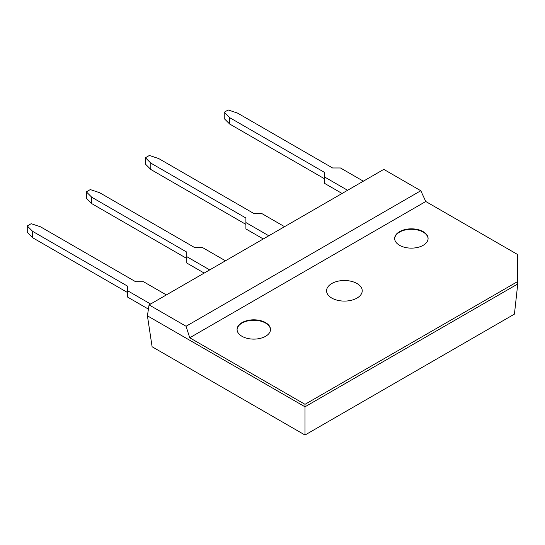 <?xml version="1.0" encoding="UTF-8"?>
<svg xmlns="http://www.w3.org/2000/svg" width="545" height="545" viewBox="0 0 545 545"><rect width="100%" height="100%" fill="white"/><g stroke="black" fill="none" stroke-linecap="round" stroke-linejoin="round"><path stroke-width="0.82" d="M399.56 245.304A16.718 9.653 180 0 1 394.662 238.485A16.718 9.653 180 0 1 404.983 229.568A16.718 9.653 180 0 1 423.193 231.659A16.718 9.653 180 0 1 428.091 238.485A16.718 9.653 180 0 1 417.77 247.396A16.718 9.653 180 0 1 399.56 245.304M394.669 238.71A16.718 9.653 180 0 1 405.16 229.976A16.718 9.653 180 0 1 423.193 232.116A16.718 9.653 180 0 1 428.084 238.71M265.606 322.64A16.718 9.653 0 0 0 247.389 320.549A16.718 9.653 0 0 0 237.068 329.466A16.718 9.653 0 0 0 241.966 336.292A16.718 9.653 0 0 0 260.183 338.384A16.718 9.653 0 0 0 270.504 329.466A16.718 9.653 0 0 0 265.606 322.64M237.075 329.698A16.718 9.653 180 0 1 247.573 320.964A16.718 9.653 180 0 1 265.606 323.096A16.718 9.653 180 0 1 270.497 329.698M357.009 283.523A17.828 10.294 0 0 0 337.58 281.288A17.828 10.294 0 0 0 326.571 290.798A17.828 10.294 0 0 0 331.796 298.074A17.828 10.294 0 0 0 351.225 300.309A17.828 10.294 0 0 0 362.227 290.798A17.828 10.294 0 0 0 357.009 283.523M305.002 404.329L517.505 281.642L517.505 254.46L425.768 201.5L189.728 337.777L305.002 404.329L305.002 406.802L147.416 315.821L149.064 304.9L383.796 169.379L420.794 190.736L425.768 201.5M149.064 304.9L186.063 326.257L420.794 190.736M186.063 326.257L189.728 337.777M517.505 254.46L517.75 283.972L305.002 406.802L305.002 435.033L514.432 314.118L517.75 283.972L517.505 281.642M305.002 435.033L152.103 346.756L147.416 315.821M347.594 190.287L324.704 177.071L324.704 172.52L229.622 117.625L224.24 112.243L228.178 109.967L237.497 113.074L332.579 167.969L340.462 167.969L363.352 181.185M324.704 178.889L229.622 123.994L224.24 118.612L224.24 112.243M324.704 177.071L324.704 183.44L342.076 193.468M229.622 123.994L229.622 117.625M263.283 238.962L245.904 228.927L245.904 218.014L150.822 163.119L145.44 157.737L149.385 155.461L158.704 158.568L253.786 213.463L261.668 213.463L284.558 226.679M245.904 222.558L268.794 235.774M245.904 224.383L150.822 169.488L145.44 164.106L145.44 157.737M150.822 169.488L150.822 163.119M209.702 269.898L186.812 256.681L186.812 252.131L91.73 197.236L86.348 191.854L90.286 189.578L99.606 192.685L194.688 247.58L202.57 247.58L225.46 260.796M186.812 258.5L91.73 203.605L86.348 198.223L86.348 191.854M186.812 256.681L186.812 263.051L204.184 273.079M91.73 203.605L91.73 197.236M148.424 309.124L127.714 297.168L127.714 286.248L32.632 231.353L27.25 225.971L31.188 223.695L40.514 226.809L135.596 281.704L143.471 281.704L166.361 294.913M127.714 290.798L150.604 304.015M127.714 292.617L32.632 237.722L27.25 232.34L27.25 225.971M32.632 237.722L32.632 231.353"/></g></svg>
